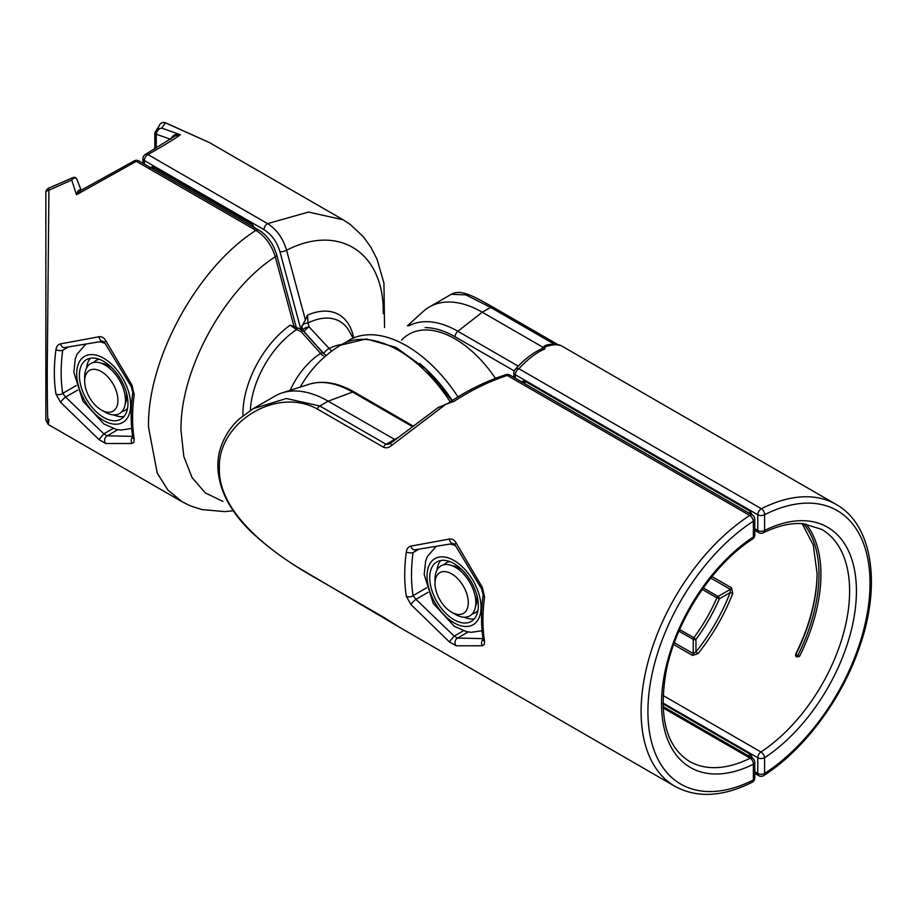 <?xml version="1.0" encoding="UTF-8"?>
<svg xmlns="http://www.w3.org/2000/svg" width="917" height="917" viewBox="0 0 917 917"><rect width="100%" height="100%" fill="white"/><g stroke="black" fill="none" stroke-linecap="round" stroke-linejoin="round"><path stroke-width="1.38" d="M383.237 313.66C384.475 252.737 339.336 223.118 286.585 250.226L305.407 319.953L307.493 315.15L308.032 322.99A339.852 91.219 85.4 0 1 309.098 326.922L331.61 351.131M343.096 219.759L209.431 142.594L165.496 122.878L161.644 128.116L180.431 134.719C174.872 138.799 164.051 145.413 147.969 154.572A4.814 3.095 -119.8 0 0 145.379 154.434A4.814 4.814 0 0 0 142.96 158.618A4.814 2.774 -0 0 0 144.37 160.578L144.37 164.063M300.891 329.478L279.949 251.728C276.945 241.847 271.615 234.477 263.981 229.64L144.37 160.578A4.814 2.774 120 0 1 147.969 154.572L267.592 223.633L308.502 212.056L343.176 219.805L350.328 224.505L363.27 236.643L370.881 247.212L377.036 259.247L383.948 283.181L384.544 327.564M305.407 319.953L301.75 326.463L301.911 329.96M263.981 229.64A4.814 2.774 -60 0 1 267.592 223.633C276.728 229.445 283.066 238.317 286.585 250.226A4.814 1.651 -15.1 0 1 279.949 251.728M353.056 338.086L349.4 331.461A70.483 40.692 120 0 0 308.032 322.99A4.814 2.602 163.2 0 0 301.75 326.463M341.537 344.563A55.799 32.21 -60 0 0 328.722 348.747A4.814 1.341 138.1 0 0 323.735 353.526L304.146 331.69A4.814 1.353 138.1 0 1 309.098 326.922A4.814 2.545 163.5 0 0 302.897 330.441A345.927 73.108 -98.8 0 0 301.762 326.635M209.431 142.594L165.324 122.706A4.814 4.814 0 0 0 159.122 125.961L159.122 125.961A4.814 4.711 -164.4 0 1 165.496 122.878A4.814 1.089 -70.9 0 0 165.312 122.706M154.881 132.919A1.926 1.112 -0 0 0 154.835 133.183L154.847 132.713A1.926 0.883 2.5 0 1 154.916 132.506L157.128 129.045L161.644 128.116C159.1 128.495 157.334 130.329 156.337 133.641A4.883 0.814 102.8 0 0 156.257 134.249L156.257 148.095M170.998 138.88A5.33 1.616 -83.7 0 1 170.986 138.593C173.026 134.845 176.179 133.561 180.431 134.719L175.411 135.831L145.379 154.434M154.835 148.944L154.835 133.183A1.926 1.112 -0 0 0 156.257 134.249L170.528 139.201M159.122 125.961L154.847 132.713A1.926 0.883 2.5 0 0 156.337 133.641M153.563 167.593L152.658 168.052L152.967 167.226M152.703 166.447L251.934 223.748A1.926 1.112 120 0 0 252.335 224.619L153.105 167.33A1.926 1.112 -60 0 1 152.703 166.447L149.987 168.017M152.658 168.499L152.658 168.052A1.926 1.112 180 0 1 151.741 168.327M93.626 362.479A28.863 16.666 60 0 1 99.311 359.281M127.578 408.237A28.863 16.666 60 0 1 121.961 411.573M84.662 381.163L84.662 376.807A28.863 16.666 60 0 1 115.278 374.079A28.863 16.666 60 0 1 124.781 406.071A28.863 16.666 60 0 1 105.077 412.157L101.306 409.979A23.533 13.583 60 0 1 92.984 402.609A23.533 13.583 60 0 1 84.662 381.163A23.533 13.583 60 0 1 109.616 378.939A23.533 13.583 60 0 1 117.365 405.027A23.533 13.583 60 0 1 101.306 409.979M127.555 408.374A28.863 16.666 60 0 1 125.044 410.392M96.182 360.404A28.863 16.666 60 0 1 99.185 359.235M101.432 416.043A34.365 19.842 -120 0 0 120.849 419.161A34.365 19.842 -120 0 0 126.523 393.072A34.365 19.842 -120 0 0 105.925 362.765A34.365 19.842 -120 0 0 86.496 359.647A34.365 19.842 -120 0 0 80.822 385.736A34.365 19.842 -120 0 0 101.432 416.043M90.37 358.249A34.365 19.842 -120 0 0 86.599 367.912M113.742 414.931A34.365 19.842 -120 0 0 124.001 416.501M796.082 656.446L796.116 656.492A1.926 1.926 0 0 0 796.735 656.973L796.713 656.962A1.926 1.891 -40.1 0 1 795.887 654.429L799.509 656.377L796.735 656.962L797.813 655.529A133.332 76.982 -60 0 0 803.601 523.767M806.032 524.065A134.696 77.762 -60 0 1 799.509 656.377M544.595 345.892C548.297 343.898 553.834 343.829 561.204 345.686C558.293 344.058 553.054 344.414 545.477 346.718L544.664 349.045C536.434 352.495 527.837 359.051 518.884 368.714A4.814 3.702 -138 0 0 515.125 369.505M674.339 642.714L693.229 653.615A1.926 1.112 -60 0 1 692.518 655.414L697.997 653.615L695.957 651.872L693.229 653.615L693.229 639.39L678.958 631.137M703.305 587.957L718.022 596.463L730.345 589.344L730.184 592.577L732.729 593.471L731.548 587.82L712.005 576.541M817.081 572.85A134.696 77.762 -60 0 1 795.658 654.153L795.887 654.429A133.332 76.982 -60 0 0 817.081 573.412L813.253 545.019L802.203 523.653M796.713 656.95L795.658 654.153M407.435 325.81L423.161 311.505A105.833 61.095 60 0 1 429.351 306.977A105.833 61.095 60 0 1 482.262 312.216L543.139 347.371M554.327 344.184L490.618 307.401L465.825 294.873L451.359 294.277L429.351 306.977M544.664 349.045L543.873 348.036C534.336 351.578 524.742 358.753 515.102 369.54A4.814 4.814 0 0 0 513.864 372.76A4.814 2.774 0 0 0 515.274 374.721L515.274 378.194M543.552 348.151L545.168 346.064L544.308 346.328L545.477 346.718M751.722 514.712L751.722 514.185A1.926 1.112 0 0 0 752.295 514.976L749.567 510.265A1.926 1.112 -60 0 0 749.968 511.147L524.879 381.185A1.926 1.112 120 0 1 524.49 380.314L521.762 381.885A1.926 1.112 0 0 0 524.444 381.908L524.742 381.082M662.945 703.843L749.567 753.854A1.926 1.112 -60 0 1 748.604 755.917M443.966 564.746A28.863 16.666 60 0 1 449.674 561.559M477.929 610.493A28.863 16.666 60 0 1 472.312 613.84M435.013 583.441L435.013 579.086A28.863 16.666 60 0 1 450.109 565.044A28.863 16.666 60 0 1 475.132 596.107A28.863 16.666 60 0 1 460.735 616.683A28.863 16.666 60 0 1 455.417 614.436L451.645 612.258A23.533 13.583 60 0 1 435.013 583.441A23.533 13.583 60 0 1 447.324 572.002A23.533 13.583 60 0 1 467.716 597.322A23.533 13.583 60 0 1 455.978 614.092A23.533 13.583 60 0 1 451.645 612.258M477.906 610.642A28.863 16.666 60 0 1 475.396 612.659M446.533 562.671A28.863 16.666 60 0 1 449.548 561.502M441.879 608.957A34.365 19.842 -120 0 0 471.212 621.428A34.365 19.842 -120 0 0 466.18 574.386A34.365 19.842 -120 0 0 436.847 561.915A34.365 19.842 -120 0 0 441.879 608.957M440.733 560.516A34.365 19.842 -120 0 0 436.962 570.168M464.117 617.21A34.365 19.842 -120 0 0 474.364 618.769M483.099 639.229A4.814 4.081 89 0 0 482.342 645.774L456.139 645.786A4.814 4.276 -86.3 0 1 457.572 638.072L454.179 636.111L463.475 630.747M446.98 404.03C465.698 391.169 485.357 381.38 505.966 374.663A4.814 1.525 72 0 1 507.239 375.431C488.772 381.61 471.051 390.241 454.087 401.337L445.891 404.214L391.559 445.513A4.814 1.513 -128.4 0 1 391.123 442.877A4.814 1.513 -128.4 0 1 391.33 442.773M752.593 539.013A4.814 4.814 0 0 0 754.771 534.989A4.814 2.774 0 0 1 753.361 536.949A4.814 2.579 56.7 0 1 752.593 539.013C712.383 564.689 675.348 621.611 665.937 672.482C658.555 717.232 666.384 746.851 689.412 761.339A134.696 77.762 120 0 0 750.186 758.199A4.814 2.957 63.5 0 1 753.361 764.216A4.814 2.774 180 0 0 754.771 762.256L754.771 777.994A4.814 2.774 180 0 1 753.361 779.954L753.361 764.216A139.499 80.536 -60 0 1 661.524 703.603A139.499 80.536 -60 0 1 753.361 536.949L753.361 521.211A158.744 91.654 120 0 0 647.918 711.466A158.744 91.654 120 0 0 753.361 779.954A4.814 2.946 -116.9 0 1 752.135 782.281C722.768 796.93 697.046 798.271 674.981 786.339L399.835 627.48L383.466 617.164L317.202 578.902C276.315 556.16 218.108 515.113 219.335 467.945C217.971 422.577 276.166 386.389 317.202 408.948L383.466 447.198C386.172 448.367 388.877 447.805 391.559 445.513M482.342 645.774L484.291 644.559L484.554 641.407A4.814 3.198 -9.1 0 1 483.156 639.585L483.236 639.917M410.908 604.532A4.814 0.699 -44 0 1 415.928 599.34L413.074 595.614A4.814 3.198 -9.1 0 1 406.323 596.245L410.908 604.532L449.33 641.854L456.139 645.786M483.156 639.585C481.001 625.91 480.989 611.077 483.133 595.099L481.643 588.955L455.061 544.996A4.814 1.559 -28.8 0 1 456.139 542.979C454.385 539.93 452.115 538.623 449.33 539.058L410.908 546.119C408.374 546.704 406.839 548.607 406.323 551.851A4.814 2.281 7.7 0 0 413.074 552.538A158.744 91.654 120 0 0 413.074 595.614L426.554 587.831M456.139 542.979L482.342 587.361L484.554 597.024A163.547 94.428 120 0 0 484.554 641.407M395.135 439.713L328.171 401.176A105.833 61.095 -120 0 0 282.276 392.843A105.833 61.095 -120 0 0 275.26 395.938L253.252 408.65L286.345 398.517L319.827 406.002L328.171 401.176L352.575 392.063A99.747 57.588 -120 0 0 309.316 384.2L282.276 392.843M447.473 403.698L454.087 401.337M445.891 404.214L437.845 407.79M438.865 407.01L391.123 442.877L388.453 444.309L386.091 444.264L397.577 437.799M449.33 641.854L454.179 636.111L415.928 599.34L428.056 592.336M483.133 595.099A4.814 2.281 7.7 0 0 484.554 597.024M481.643 588.955A4.814 1.318 -33.4 0 1 482.342 587.361M455.061 544.996L453.342 543.483A4.814 3.152 -100.4 0 1 449.33 539.058M410.908 546.119A4.814 3.462 81.7 0 0 414.92 549.822L414.988 549.799M323.449 355.842A9.594 5.697 61.5 0 1 320.606 353.435L301.028 331.576A4.814 1.353 -41.9 0 1 303.298 331.026A4.814 4.814 0 0 0 301.796 329.902L301.028 331.576A339.852 248.484 -157.2 0 0 296.604 329.593L290.116 325.18L294.025 326.532L275.272 256.76C223.771 289.875 179.812 370.846 181.004 430.417L183.813 456.437L192.066 477.619L205.351 492.91L222.911 501.393M80.834 190.633C79.32 188.948 77.865 190.312 76.489 194.736L80.73 190.484L134.111 160.934A4.814 2.442 59.8 0 1 136.324 161.3L76.489 194.736L71.709 180.041L48.91 190.186L47.26 368.611C47.294 416.605 47.844 433.477 48.91 419.229M73.177 177.508C74.69 177.015 75.905 177.531 76.822 179.033L76.936 179.48C75.951 177.313 74.208 177.497 71.721 180.041L73.177 177.508L48.876 188.077A4.814 0.928 68.2 0 0 48.91 190.186A4.814 2.533 180 0 0 45.85 192.547L45.85 420.341L48.257 424.502L182.002 501.725L167.811 489.919L157.208 473.034L148.508 427.07C147.156 359.43 197.338 267.5 255.946 230.362L136.324 161.3A4.814 2.774 -60 0 1 138.937 160.934A4.814 4.814 0 0 0 134.111 160.934M132.747 436.962A4.814 4.081 89 0 0 131.979 443.507L133.871 442.407L134.191 439.14A4.814 3.198 -9.1 0 1 132.805 437.317C130.638 423.643 130.638 408.81 132.782 392.831A4.814 2.281 7.7 0 0 134.191 394.757L131.979 385.094L105.776 340.711C104.034 337.662 101.764 336.356 98.979 336.791L60.556 343.852C58.023 344.437 56.487 346.339 55.96 349.583A4.814 2.281 7.7 0 0 62.723 350.271A158.744 91.654 120 0 0 62.723 393.347L76.203 385.564M131.979 443.507L105.776 443.519L98.979 439.587L60.556 402.265A4.814 0.699 -44 0 1 65.577 397.072L62.723 393.347A4.814 3.198 -9.1 0 1 55.96 393.978L60.556 402.265M276.774 255.018A4.814 1.651 -15.1 0 1 275.272 256.76C271.604 244.999 265.162 236.196 255.946 230.362A4.814 2.774 -60 0 1 258.56 229.995L138.937 160.934M290.173 390.321A55.799 32.21 -60 0 1 320.606 353.435A4.814 1.341 -41.9 0 1 322.887 352.862L326.143 355.578M294.025 326.532L297.417 327.839L296.604 329.593A70.483 40.692 120 0 0 250.341 410.403M117.834 429.683L107.22 435.804L103.816 433.844L98.979 439.587M132.656 436.354L107.22 435.804A4.814 4.276 93.7 0 0 105.776 443.519M60.556 343.852A4.814 3.462 81.7 0 0 64.568 347.554L102.991 341.216A4.814 3.152 79.6 0 0 102.991 341.216L104.71 342.729A4.814 1.559 151.2 0 0 104.71 342.729A4.814 1.559 151.2 0 1 105.776 340.711M98.979 336.791A4.814 3.152 79.6 0 0 102.979 341.216M132.782 392.831L131.291 386.687A4.814 1.318 -33.4 0 1 131.979 385.094M345.388 342.626L350.145 339.611A114.465 66.081 60 0 1 457.984 396.878M452.241 400.5A109.65 63.307 -120 0 0 419.78 363.522M307.493 315.15A75.882 43.81 -60 0 1 353.618 337.811M254.662 228.448L251.934 223.748M302.897 330.636L302.897 330.441A4.814 2.774 180 0 0 304.146 331.69L304.146 331.977M101.89 363.476A25.08 14.477 60 0 1 112.275 368.13M126.397 392.602A25.08 14.477 60 0 1 125.228 403.916M105.042 343.348A48.108 27.774 -120 0 0 99.678 341.823M101.179 418.989A38.159 22.031 -120 0 0 130.546 407.79A38.159 22.031 -120 0 0 106.166 359.819A38.159 22.031 -120 0 0 76.81 371.007A38.159 22.031 -120 0 0 101.179 418.989M752.249 758.027L751.493 755.883L750.014 756.731M754.771 528.731L757.774 530.473L757.774 514.724L515.274 374.721A4.814 2.774 120 0 1 518.884 368.714L761.385 508.729A163.547 94.428 -60 0 1 836.155 504.43L561.193 345.675M663.071 695.487L760.95 751.986A134.696 77.762 120 0 0 843.571 633.12A134.696 77.762 120 0 0 821.724 529.418L803.579 523.767C791.405 522.61 777.994 525.624 763.322 532.811A4.814 2.957 -116.5 0 0 764.583 530.473A139.499 80.536 -60 0 1 856.421 591.075A139.499 80.536 -60 0 1 764.583 757.74L764.583 773.478A158.744 91.654 120 0 0 870.027 583.223A158.744 91.654 120 0 0 764.583 514.724L764.583 530.473A4.814 2.774 0 0 1 757.774 530.473A4.814 2.774 120 0 0 758.772 532.674A4.814 4.814 0 0 0 763.322 532.811M692.518 655.414L673.686 644.548M732.729 593.471A134.696 77.762 -60 0 1 697.997 653.615M754.771 771.736L757.774 773.478L757.774 757.74L662.934 702.972M524.49 380.314L749.567 510.265M751.493 755.883L749.567 753.854M514.219 370.927L455.05 336.768A95.001 54.848 -120 0 0 425.133 327.61M401.52 340.161A92.399 53.346 60 0 1 495.455 378.377M493.243 307.31A4.814 2.774 120 0 0 493.014 307.161A4.814 2.774 120 0 0 490.618 307.401L482.262 312.216L457.858 331.278L518.265 366.147M679.657 629.543L693.837 637.728A117.857 68.041 120 0 0 716.888 597.815L702.296 589.39M731.548 587.82A1.926 1.112 120 0 1 730.345 589.344L710.778 578.042M695.957 639.39L695.957 651.872A132.77 76.65 120 0 0 730.184 592.577L719.375 598.812A119.783 69.153 -60 0 1 695.957 639.39A1.926 1.112 180 0 1 693.229 639.39A1.926 1.112 -60 0 1 693.837 637.728L695.957 639.39M408.867 325.844A99.747 57.588 60 0 1 457.858 331.278A4.814 2.774 -60 0 0 455.05 336.768M760.95 751.986A4.814 2.774 120 0 0 757.774 757.74A4.814 2.774 180 0 0 764.583 757.74A4.814 2.579 -123.3 0 0 760.95 751.986M757.774 514.724A4.814 2.774 0 0 0 764.583 514.724A4.814 2.946 63.1 0 0 761.385 508.729A4.814 2.774 120 0 0 757.774 514.724M763.792 775.553A4.814 2.602 57.1 0 0 764.583 773.478A4.814 2.774 180 0 1 757.774 773.478A4.814 2.774 120 0 0 758.772 775.679A4.814 4.814 0 0 0 763.792 775.553C804.347 749.693 842.173 698.731 859.665 646.634C881.409 584.668 872.571 524.639 836.155 504.43M716.888 597.815L719.375 598.812A1.926 1.112 60 0 0 718.022 596.463A1.926 1.112 -60 0 0 716.888 597.815M525.338 381.461L524.444 382.148M452.23 565.755A25.08 14.477 60 0 1 462.672 570.443M476.737 594.801A25.08 14.477 60 0 1 475.579 606.183M455.405 545.615A48.108 27.774 -120 0 0 450.029 544.09M440.538 610.86A38.159 22.031 -120 0 0 477.402 620.74A38.159 22.031 -120 0 0 467.521 572.472A38.159 22.031 -120 0 0 430.658 562.602A38.159 22.031 -120 0 0 440.538 610.86M468.186 631.951L457.572 638.072L483.007 638.622M674.981 786.339A163.547 94.428 -60 0 1 648.617 659.782A163.547 94.428 -60 0 1 749.751 515.446L507.239 375.431A4.814 2.774 120 0 1 509.852 375.064A4.814 4.814 0 0 0 505.966 374.663M406.323 596.245A163.547 94.428 -60 0 1 406.323 551.851M663.025 706.503L752.364 758.084A4.814 2.774 120 0 0 750.186 758.199L663.083 707.913M418.737 549.26L413.074 552.538M317.202 408.948A4.814 2.774 -60 0 1 319.827 406.002L386.091 444.264A4.814 2.774 -60 0 0 383.466 447.198M412.272 426.52L352.575 392.063A4.814 2.774 120 0 1 354.398 392.098L413.017 425.958M509.852 375.064L752.364 515.079A4.814 2.774 120 0 0 749.751 515.446A4.814 2.602 -122.9 0 1 753.361 521.211A4.814 2.774 -0 0 0 754.771 519.251L754.771 534.989M526.106 381.896L523.733 383.077M748.662 512.947L750.691 511.766M450.224 401.818A114.465 66.081 -120 0 0 398.505 350.386A114.465 66.081 -120 0 0 340.39 345.239A114.487 114.487 0 0 0 300.272 387.089M242.959 415.722A75.882 43.81 -60 0 1 290.116 325.18M55.96 393.978A163.547 94.428 -60 0 1 55.96 349.583M134.191 394.757A163.547 94.428 120 0 0 134.191 439.14M77.704 390.069L65.577 397.072L103.816 433.844L113.112 428.48M68.385 346.993L62.723 350.271M154.514 168.143L152.864 168.969M251.877 226.132L253.172 225.387M142.96 158.618L142.96 163.249M252.335 224.619L254.101 227.668M85.728 344.242L77.12 354.077L75.286 358.788L73.841 372.199L82.897 401.119L103.827 423.952L115.897 429.282L120.952 430.062L131.716 428.468M754.771 530.358L758.772 532.674M513.864 377.38L513.864 372.76M754.771 773.363L758.772 775.679M451.359 294.277C454.97 292.11 459.6 291.87 465.263 293.543C469.424 295.01 471.418 294.861 493.025 307.161L557.536 344.402M544.457 345.984L541.729 348.873M751.722 514.185L749.968 511.147M436.079 546.521L427.471 556.344L425.637 561.055L424.193 574.466L433.248 603.386L454.19 626.219L466.26 631.549L471.315 632.329L482.067 630.736M754.771 762.256A4.814 4.814 0 0 0 752.364 758.084M752.135 782.281A4.814 4.814 0 0 0 754.771 777.994M754.771 519.251A4.814 4.814 0 0 0 752.364 515.079M309.316 384.2C323.105 380.142 338.132 382.767 354.398 392.098M253.252 408.65L239.371 418.828C230.534 426.898 224.298 436.572 220.653 447.851C216.24 460.621 216.045 480.244 227.966 502.229C234.087 513.05 241.996 523.08 251.694 532.307C267.076 546.521 283.513 558.82 301.005 569.228L399.858 627.492M453.342 543.483L414.92 549.822M525.567 381.587L523.194 382.767M451.989 400.66L425.843 368.989L396.029 347.417L366.261 338.946L340.39 345.239M182.002 501.725L190.346 505.852L201.843 509.577L224.688 511.606L233.25 510.78M322.887 352.873L303.298 331.026M297.417 327.839L301.796 329.902M48.876 188.077A4.814 4.814 0 0 0 45.85 192.547M258.56 229.995C262.95 232.414 267.088 236.483 270.951 242.191C272.83 244.713 274.779 248.977 276.762 255.006L296.374 327.793M76.822 179.033L81.143 190.289M131.291 386.687L104.698 342.729M153.976 167.834L152.325 168.659"/></g></svg>
